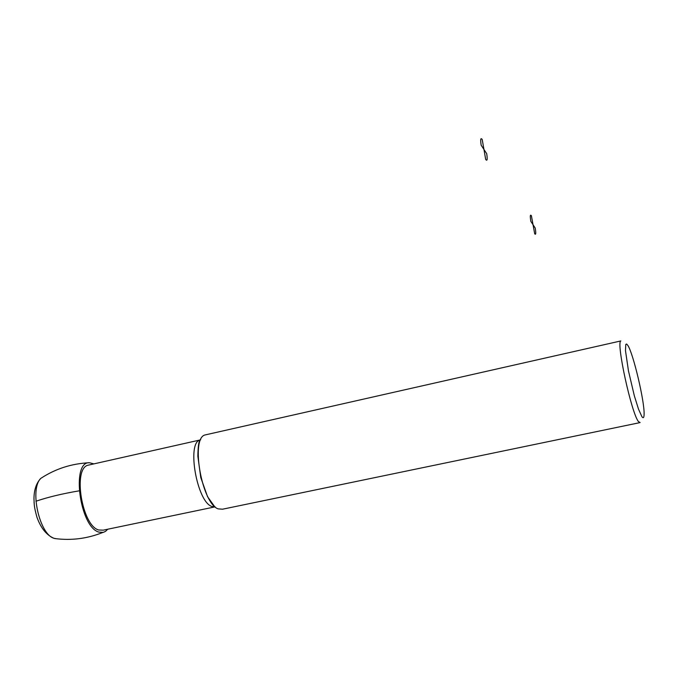 <?xml version="1.0" encoding="UTF-8"?>
<svg xmlns="http://www.w3.org/2000/svg" width="678" height="678" viewBox="0 0 678 678"><rect width="100%" height="100%" fill="white"/><g stroke="black" fill="none" stroke-linecap="round" stroke-linejoin="round"><path stroke-width="1.02" d="M107.751 529.221L105.641 531.281L103.387 532.366L98.861 532.103C79.767 527.12 71.012 461.311 89.42 462.735L93.911 463.879M214.477 506.983L103.268 530.154L98.683 529.993C81.987 525.73 72.639 468.744 87.92 465.227L89.555 464.862M639.685 422.674L222.52 509.212L218.138 508.873C201.858 503.508 190.374 438.327 204.976 434.971L206.544 434.615M640.125 422.58L638.447 421.555C631.489 413.385 615.955 342.059 620.836 340.941L204.976 434.971M641.905 416.656L638.515 409.165L634.328 395.783L628.464 370.891L625.472 350.611L625.786 344.399L626.641 344.026L627.887 345.492C633.286 353.569 644.558 401.283 644.1 414.097C644.049 417.758 643.312 418.614 641.905 416.656M35.942 501.228C48.062 497.127 62.452 493.669 79.131 490.847L80.174 491.253M34.129 503.144L34.07 502.262M535.205 228.037L533.035 224.715L534.688 233.766C535.9 235.207 536.078 233.3 535.205 228.037M533.035 224.715L531.391 215.697C530.162 214.172 529.976 216.053 530.84 221.35L533.035 224.715M486.694 153.66L483.948 149.457L485.702 159.474C487.253 161.381 487.584 159.449 486.694 153.66M483.948 149.457L482.211 139.473C480.626 137.464 480.287 139.371 481.168 145.194L483.948 149.457M56.664 538.781L54.257 538.349C39.519 534.984 29.264 489.067 40.841 478.354L44.909 475.795M215.163 506.881L211.68 506.415C196.925 501.534 186.67 443.056 199.925 440.005L200.688 439.776M89.445 462.735C71.682 463.549 55.486 468.752 40.85 478.346C36.298 483.126 34.002 489.957 33.976 498.839C34.281 504.703 33.875 506.144 36.985 517.339C40.875 528.111 46.519 535.095 53.926 538.298L55.079 538.578C71.393 540.68 87.284 538.654 102.742 532.501M214.494 506.441L207.553 496.686L200.781 477.575L197.849 456.235C197.993 447.243 198.688 441.836 199.925 440.005L87.92 465.227"/></g></svg>
